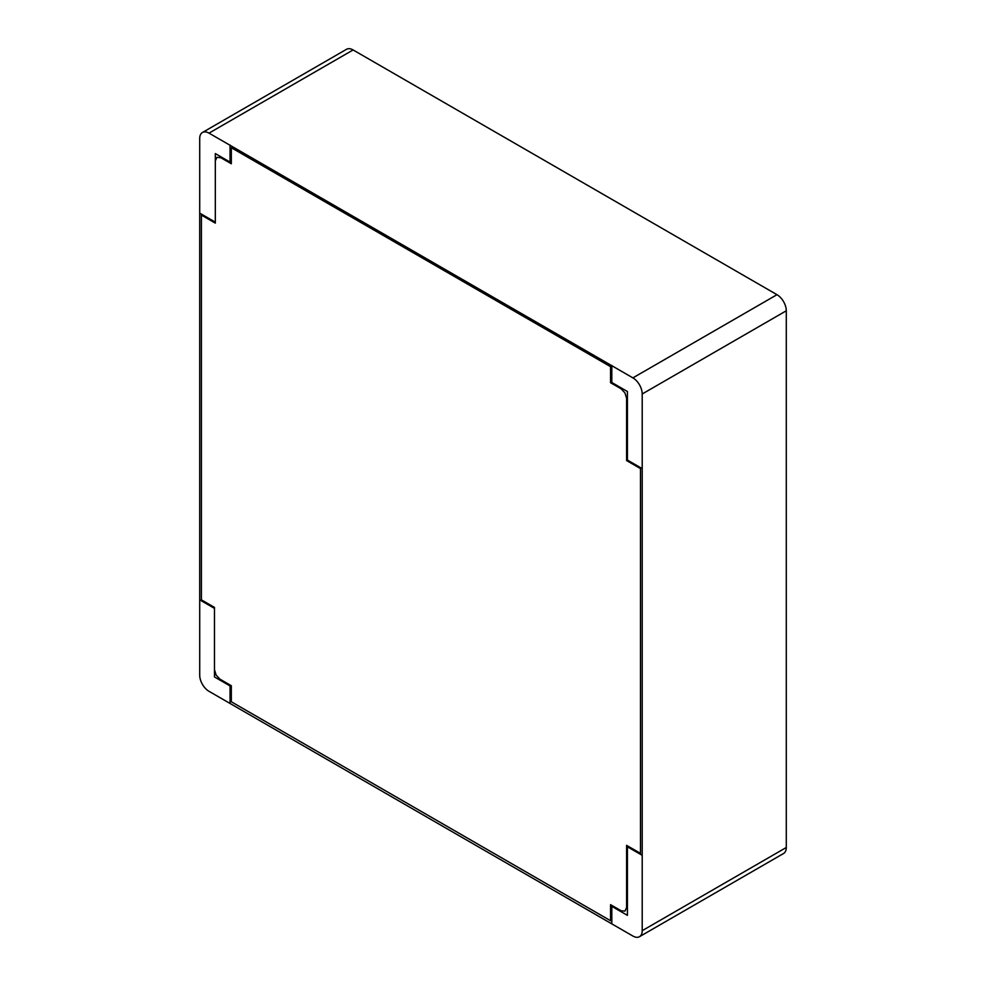 <?xml version="1.0" encoding="UTF-8"?>
<svg xmlns="http://www.w3.org/2000/svg" width="986" height="986" viewBox="0 0 986 986"><rect width="100%" height="100%" fill="white"/><g stroke="black" fill="none" stroke-linecap="round" stroke-linejoin="round"><path stroke-width="1.48" d="M639.483 936.7L783.562 853.506A13.151 7.592 -120 0 0 786.286 847.492L786.286 310.787A13.151 7.592 -120 0 0 776.993 294.691L353.099 49.953A13.151 7.592 -120 0 0 346.517 49.3L202.438 132.494A13.151 7.592 60 0 1 209.007 133.135L632.901 377.872A13.151 7.592 60 0 1 642.206 393.981L642.206 930.685A13.151 7.592 60 0 1 639.483 936.7A13.151 7.592 60 0 1 632.901 936.047L209.007 691.309A13.151 7.592 60 0 1 199.714 675.213L199.714 138.508A13.151 7.592 60 0 1 202.438 132.494M626.603 459.599L642.182 468.584M215.318 160.854L216.945 157.353L220.802 157.698L231.328 163.775L231.328 147.727L610.556 366.669L610.556 382.716L621.118 388.817L624.964 392.921L626.603 398.307L626.603 460.573L640.481 468.584L640.481 853.358L626.603 845.347L626.603 907.601L624.964 911.101L621.118 910.768L610.556 904.667L610.556 920.727L231.328 701.773L231.328 685.726L219.927 679.144L216.107 675.04L214.467 669.667M627.416 461.041L627.416 391.504L610.556 381.779M611.813 382.494L611.813 365.449M642.182 855.318L627.416 846.789M215.318 222.146L199.714 213.136M231.328 162.826L215.318 153.582L215.318 223.119L201.403 215.084L201.403 599.858L214.467 607.401L214.467 676.938L231.328 686.675M230.046 162.086L230.046 145.028M214.467 608.374L199.714 599.858M610.556 905.616L627.416 915.353L627.416 845.815M611.813 906.344L611.813 923.87M230.046 685.936L230.046 703.462M642.206 393.981L786.286 310.787M642.206 930.685L786.286 847.492M632.901 377.872L776.993 294.691M209.007 133.135L353.099 49.953"/></g></svg>
